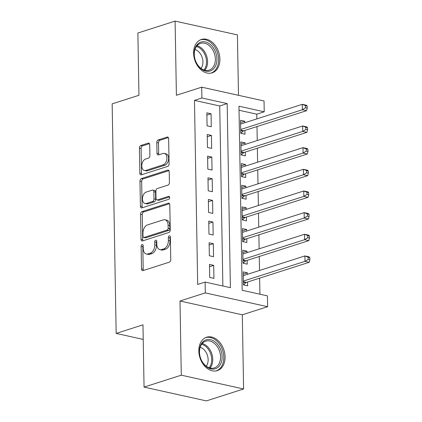 <?xml version="1.0" encoding="UTF-8"?>
<svg xmlns="http://www.w3.org/2000/svg" width="422" height="422" viewBox="0 0 422 422"><rect width="100%" height="100%" fill="white"/><g stroke="black" fill="none" stroke-linecap="round" stroke-linejoin="round"><path stroke-width="0.63" d="M142.119 244.533A1.546 0.992 -77.5 0 0 141.122 246.348L141.518 268.935A2.205 1.414 -77.5 0 0 142.504 270.618A2.205 1.414 -77.5 0 0 143.016 270.592L169.333 262.167A2.205 1.414 -77.5 0 0 170.757 259.572L170.361 236.99A1.546 0.992 -77.5 0 0 169.67 235.808A1.546 0.992 -77.5 0 0 169.312 235.829A1.546 0.992 -77.5 0 0 168.315 237.644L168.367 240.566A7.063 4.531 -77.5 0 1 163.805 248.864L161.615 249.566A7.063 4.531 -77.5 0 1 159.97 249.66A7.063 4.531 -77.5 0 1 156.815 244.264L156.768 241.342A1.546 0.992 -77.5 0 0 156.077 240.16A1.546 0.992 -77.5 0 0 155.718 240.181A1.546 0.992 -77.5 0 0 154.721 241.996L154.768 244.918A7.063 4.531 -77.5 0 1 150.211 253.216L148.017 253.917A7.063 4.531 -77.5 0 1 146.371 254.012A7.063 4.531 -77.5 0 1 143.222 248.616L143.169 245.694A1.546 0.992 -77.5 0 0 142.478 244.512A1.546 0.992 -77.5 0 0 142.119 244.533M143.153 245.462A1.546 0.992 -77.5 0 0 142.805 246.722L143.2 269.305A2.205 1.414 -77.5 0 0 143.485 270.439M170.346 236.758A1.546 0.992 -77.5 0 0 169.997 238.013L170.05 240.941L168.367 240.566M156.747 241.11A1.546 0.992 -77.5 0 0 156.404 242.37L156.457 245.293L154.768 244.918M193.619 53.246A17.539 12.602 72.2 0 0 212.102 72.858A17.539 12.602 72.2 0 0 219.894 59.064A17.539 12.602 72.2 0 0 201.41 39.446A17.539 12.602 72.2 0 0 193.619 53.246M198.815 351.02A17.539 12.602 72.2 0 0 217.304 370.632A17.539 12.602 72.2 0 0 225.09 356.838A17.539 12.602 72.2 0 0 206.606 337.225A17.539 12.602 72.2 0 0 198.815 351.02M149.715 144.788A2.205 1.414 -77.5 0 0 148.729 143.1A2.205 1.414 -77.5 0 0 148.217 143.127L140.832 145.49A2.205 1.414 -77.5 0 0 139.408 148.085L139.846 173.168A2.205 1.414 -77.5 0 0 140.832 174.856A2.205 1.414 -77.5 0 0 141.344 174.829L167.661 166.405A2.205 1.414 -77.5 0 0 169.085 163.81L168.647 138.727A2.205 1.414 -77.5 0 0 167.661 137.039A2.205 1.414 -77.5 0 0 167.149 137.071L158.229 139.925A2.205 1.414 -77.5 0 0 156.805 142.515L156.989 153.255A2.205 1.414 -77.5 0 0 157.976 154.937A2.205 1.414 -77.5 0 0 158.493 154.911L162.913 153.492A5.903 3.787 -77.5 0 1 164.29 153.418A5.903 3.787 -77.5 0 1 166.88 158.962A5.903 3.787 -77.5 0 1 163.114 164.865L145.79 170.414A5.903 3.787 -77.5 0 1 144.414 170.488A5.903 3.787 -77.5 0 1 141.824 164.944A5.903 3.787 -77.5 0 1 145.59 159.041L148.475 158.113A2.205 1.414 -77.5 0 0 149.9 155.523L149.715 144.788M201.906 97.994L201.721 87.169L264.04 100.969L264.225 111.798L238.963 106.202L242.175 290.278L267.437 295.875L267.627 306.704L205.308 292.905L205.124 282.075L230.386 287.672L227.173 103.59L201.906 97.994L194.463 100.378L197.675 284.46L205.124 282.075M144.055 387.101L181.286 375.179L243.605 388.978L206.369 400.9L144.055 387.101L142.968 324.84L116.155 333.417L112.152 103.865L138.959 95.282L137.873 33.021L175.104 21.1L176.401 95.272L201.721 87.169M243.605 388.978L242.312 314.807L179.994 301.007L181.286 375.179M179.994 301.007L205.308 292.905M141.987 211.601A2.205 1.414 -77.5 0 0 140.563 214.197L141.001 239.279A2.205 1.414 -77.5 0 0 141.982 240.967A2.205 1.414 -77.5 0 0 142.499 240.936L168.811 232.511A2.205 1.414 -77.5 0 0 170.24 229.921L169.802 204.839A2.205 1.414 -77.5 0 0 168.816 203.151A2.205 1.414 -77.5 0 0 168.299 203.177L141.987 211.601L143.67 211.976A2.205 1.414 -77.5 0 0 142.246 214.571L142.683 239.654A2.205 1.414 -77.5 0 0 142.968 240.788M140.42 206.226L139.983 181.138A2.205 1.414 -77.5 0 1 141.412 178.548L167.724 170.124A2.205 1.414 -77.5 0 1 168.236 170.092A2.205 1.414 -77.5 0 1 169.222 171.78L169.412 182.515A2.205 1.414 -77.5 0 1 167.988 185.11L157.311 188.528A2.205 1.414 -77.5 0 0 155.887 191.119L156.013 198.24A2.205 1.414 -77.5 0 0 157 199.928A2.205 1.414 -77.5 0 0 157.512 199.896L168.621 196.341A1.546 0.992 -77.5 0 1 168.985 196.32A1.546 0.992 -77.5 0 1 169.66 197.77A1.546 0.992 -77.5 0 1 168.673 199.316L141.924 207.882A2.205 1.414 -77.5 0 1 141.407 207.909A2.205 1.414 -77.5 0 1 140.42 206.226L142.108 206.595L141.671 181.513L139.983 181.138M238.477 95.309L237.422 34.899L175.104 21.1M244.765 122.744L244.739 121.219L240.566 122.554M244.739 121.219L240.529 120.291L240.756 133.283L244.966 134.217L244.897 130.424M245.145 144.398L245.119 142.879L240.946 144.213M245.119 142.879L240.904 141.945L241.131 154.937L245.346 155.871L245.277 152.084M245.52 166.057L245.493 164.533L241.326 165.867M245.493 164.533L241.284 163.604L241.511 176.596L245.72 177.53L245.657 173.737M245.899 187.711L245.873 186.192L241.7 187.526M245.873 186.192L241.664 185.258L241.89 198.25L246.1 199.184L246.031 195.397M246.279 209.37L246.253 207.846L242.08 209.18M246.253 207.846L242.038 206.912L242.265 219.909L246.48 220.843L246.411 217.05M246.654 231.024L246.627 229.505L242.46 230.839M246.627 229.505L242.418 228.571L242.645 241.563L246.854 242.497L246.791 238.71M247.034 252.683L247.007 251.159L242.835 252.493M247.007 251.159L242.798 250.225L243.025 263.222L247.234 264.151L247.165 260.363M209.491 264.425L209.718 277.418L213.928 278.351L213.701 265.354L209.491 264.425M209.112 242.766L209.338 255.764L213.548 256.692L213.321 243.7L209.112 242.766M208.732 221.112L208.959 234.105L213.168 235.038L212.941 222.046L208.732 221.112M208.357 199.453L208.584 212.451L212.793 213.379L212.567 200.387L208.357 199.453M207.977 177.799L208.204 190.791L212.414 191.725L212.187 178.733L207.977 177.799M207.598 156.14L207.824 169.138L212.034 170.066L211.807 157.074L207.598 156.14M207.223 134.486L207.45 147.478L211.659 148.412L211.433 135.42L207.223 134.486M222.869 286.005L219.725 105.975L194.463 100.378M211.28 126.758L211.053 113.761L206.843 112.827L207.07 125.825L211.28 126.758M259.92 294.208L259.641 278.145M259.509 270.465L259.266 256.492M259.129 248.811L258.886 234.832M258.749 227.152L258.507 213.179M258.375 205.498L258.132 191.525M257.995 183.839L257.752 169.866M257.615 162.185L257.373 148.212M257.241 140.526L256.998 126.553M256.861 118.872L256.782 114.183L239.031 110.253M247.413 274.337L247.387 272.818L243.172 271.884L243.399 284.876L247.614 285.81L247.545 282.017M116.155 333.417L143.222 339.415M256.782 114.183L264.225 111.798M242.312 314.807L267.627 306.704M219.725 105.975L227.173 103.59M247.387 272.818L243.214 274.152M213.701 265.354L209.528 266.693M213.321 243.7L209.148 245.034M212.941 222.046L208.774 223.38M212.567 200.387L208.394 201.721M212.187 178.733L208.014 180.067M211.807 157.074L207.64 158.408M211.433 135.42L207.26 136.754M211.053 113.761L206.88 115.095M146.371 254.012L148.053 254.387A7.063 4.531 -77.5 0 0 149.699 254.292L148.017 253.917M156.457 245.293A7.063 4.531 -77.5 0 1 151.894 253.59L149.699 254.292M159.97 249.66L161.652 250.035A7.063 4.531 -77.5 0 0 163.298 249.94L161.615 249.566M170.05 240.941A7.063 4.531 -77.5 0 1 165.493 249.238L163.298 249.94M169.512 203.705L143.67 211.976M143.005 236.283A1.546 0.992 -77.5 0 0 143.696 237.465A1.546 0.992 -77.5 0 0 144.055 237.444L167.154 230.053A1.546 0.992 -77.5 0 0 168.151 228.239L168.098 225.153A7.063 4.531 -77.5 0 0 164.944 219.756A7.063 4.531 -77.5 0 0 163.298 219.851L147.51 224.905A7.063 4.531 -77.5 0 0 142.952 233.202L143.005 236.283M143.696 237.465L145.379 237.839A1.546 0.992 -77.5 0 0 145.738 237.818L144.055 237.444M164.944 219.756L166.632 220.131A7.063 4.531 -77.5 0 1 169.781 225.527L169.834 228.608A1.546 0.992 -77.5 0 1 168.837 230.423L145.738 237.818M168.937 170.646L143.095 178.917A2.205 1.414 -77.5 0 0 141.671 181.513M157 199.928L158.683 200.302A2.205 1.414 -77.5 0 0 159.194 200.271L169.581 196.947M146.239 192.073A5.903 3.787 -77.5 0 0 142.472 197.976A5.903 3.787 -77.5 0 0 145.062 203.52A5.903 3.787 -77.5 0 0 146.439 203.441L152.542 201.489A2.205 1.414 -77.5 0 0 153.967 198.894L153.84 191.773A2.205 1.414 -77.5 0 0 152.859 190.09A2.205 1.414 -77.5 0 0 152.342 190.116L146.239 192.073M145.062 203.52L146.745 203.895A5.903 3.787 -77.5 0 0 148.122 203.815L146.439 203.441M152.859 190.09L154.542 190.459A2.205 1.414 -77.5 0 1 155.528 192.147L155.649 199.268A2.205 1.414 -77.5 0 1 154.225 201.864L148.122 203.815M142.108 206.595A2.205 1.414 -77.5 0 0 142.393 207.73M144.414 170.488L146.096 170.863A5.903 3.787 -77.5 0 0 147.473 170.783L145.79 170.414M164.29 153.418L165.973 153.787A5.903 3.787 -77.5 0 1 168.563 159.331A5.903 3.787 -77.5 0 1 164.796 165.239L147.473 170.783M168.362 137.593L159.912 140.294A2.205 1.414 -77.5 0 0 158.487 142.889L158.677 153.624A2.205 1.414 -77.5 0 0 158.962 154.758M149.43 143.654L142.515 145.864A2.205 1.414 -77.5 0 0 141.09 148.46L141.528 173.542A2.205 1.414 -77.5 0 0 141.813 174.676M243.447 284.887L245.799 282.735A2.247 1.44 102.5 0 1 246.353 282.402L309.205 262.284L304.995 261.35L304.9 255.938L243.241 275.671M243.336 281.089L304.995 261.35L308.166 259.388L309.848 259.757L309.811 257.594L308.129 257.22L308.166 259.388M308.129 257.22L304.9 255.938L309.11 256.866L309.811 257.594M309.848 259.757L309.205 262.284M222.13 356.827A15.176 10.909 -107.8 0 1 211.016 368.928A15.176 10.909 -107.8 0 1 199.395 351.79A15.176 10.909 -107.8 0 1 210.509 339.689A15.176 10.909 -107.8 0 1 222.13 356.827M199.49 352.217A14.053 10.096 72.2 0 0 214.302 367.931A14.053 10.096 72.2 0 0 220.542 356.88A14.053 10.096 72.2 0 0 205.736 341.161A14.053 10.096 72.2 0 0 199.49 352.217M200.181 347.28A11.067 7.949 -107.8 0 1 208.136 359.639A11.067 7.949 -107.8 0 1 206.226 366.175M216.075 370.906L215.911 370.959A17.429 12.523 72.2 0 0 216.075 370.906A17.429 12.523 72.2 0 0 223.818 357.202A17.429 12.523 72.2 0 0 205.451 337.711A17.429 12.523 72.2 0 0 205.271 337.769L205.451 337.711M211.469 70.453A15.176 10.909 -107.8 0 1 195.845 61.665A15.176 10.909 -107.8 0 1 199.659 42.617A15.176 10.909 -107.8 0 1 215.283 51.405A15.176 10.909 -107.8 0 1 211.469 70.453M199.353 43.888A14.053 10.096 72.2 0 0 195.492 60.694A14.053 10.096 72.2 0 0 209.106 70.157A14.053 10.096 72.2 0 0 210.288 69.662A14.053 10.096 72.2 0 0 214.149 52.85A14.053 10.096 72.2 0 0 200.534 43.387A14.053 10.096 72.2 0 0 199.353 43.888M210.879 73.133L210.71 73.185A17.429 12.523 72.2 0 0 210.879 73.133A17.429 12.523 72.2 0 0 212.345 72.515A17.429 12.523 72.2 0 0 217.13 51.674A17.429 12.523 72.2 0 0 200.25 39.937A17.429 12.523 72.2 0 0 200.075 39.995L200.25 39.937M194.985 49.506A11.067 7.949 -107.8 0 1 202.222 57.603A11.067 7.949 -107.8 0 1 201.03 68.401M243.072 263.233L245.425 261.081A2.247 1.44 102.5 0 1 245.979 260.743L308.825 240.624L304.615 239.691L304.52 234.279L242.861 254.018M242.956 259.43L304.615 239.691L307.786 237.728L309.474 238.103L309.431 235.935L307.749 235.566L307.786 237.728M307.749 235.566L304.52 234.279L308.73 235.212L309.431 235.935M309.474 238.103L308.825 240.624M242.692 241.574L245.045 239.422A2.247 1.44 102.5 0 1 245.599 239.089L308.45 218.971L304.236 218.037L304.146 212.625L242.486 232.358M242.581 237.776L304.236 218.037L307.411 216.075L309.094 216.444L309.057 214.281L307.369 213.907L307.411 216.075M307.369 213.907L304.146 212.625L308.355 213.553L309.057 214.281M309.094 216.444L308.45 218.971M242.312 219.92L244.665 217.768A2.247 1.44 102.5 0 1 245.219 217.43L308.071 197.311L303.861 196.383L303.766 190.966L242.107 210.705M242.202 216.117L303.861 196.383L307.031 194.415L308.714 194.79L308.677 192.622L306.994 192.253L307.031 194.415M306.994 192.253L303.766 190.966L307.976 191.899L308.677 192.622M308.714 194.79L308.071 197.311M241.938 198.261L244.291 196.109A2.247 1.44 102.5 0 1 244.844 195.776L307.691 175.657L303.481 174.724L303.386 169.312L241.727 189.045M241.822 194.463L303.481 174.724L306.652 172.762L308.34 173.131L308.297 170.968L306.615 170.593L306.652 172.762M306.615 170.593L303.386 169.312L307.596 170.24L308.297 170.968M308.34 173.131L307.691 175.657M241.558 176.607L243.911 174.455A2.247 1.44 102.5 0 1 244.465 174.117L307.316 153.998L303.101 153.07L303.012 147.653L241.352 167.392M241.447 172.804L303.101 153.07L306.277 151.102L307.96 151.477L307.923 149.309L306.235 148.94L306.277 151.102M306.235 148.94L303.012 147.653L307.221 148.586L307.923 149.309M307.96 151.477L307.316 153.998M241.178 154.948L243.531 152.796A2.247 1.44 102.5 0 1 244.085 152.463L306.936 132.344L302.727 131.411L302.632 125.999L240.973 145.738M241.067 151.15L302.727 131.411L305.897 129.448L307.58 129.818L307.543 127.655L305.86 127.28L305.897 129.448M305.86 127.28L302.632 125.999L306.841 126.932L307.543 127.655M307.58 129.818L306.936 132.344M240.804 133.294L243.156 131.142A2.247 1.44 102.5 0 1 243.71 130.804L306.557 110.685L302.347 109.757L302.252 104.34L240.593 124.079M240.688 129.491L302.347 109.757L305.517 107.789L307.205 108.164L307.163 105.996L305.481 105.627L305.517 107.789M305.481 105.627L302.252 104.34L306.462 105.273L307.163 105.996M307.205 108.164L306.557 110.685M142.805 246.722L141.122 246.348M169.997 238.013L168.315 237.644M156.404 242.37L154.721 241.996M151.894 253.59L150.211 253.216M165.493 249.238L163.805 248.864M143.2 269.305L141.518 268.935M169.269 203.393L168.299 203.177M142.683 239.654L141.001 239.279M142.246 214.571L140.563 214.197M168.837 230.423L167.154 230.053M169.834 228.608L168.151 228.239M169.781 225.527L168.098 225.153M143.095 178.917L141.412 178.548M168.695 170.34L167.724 170.124M159.194 200.271L157.512 199.896M169.301 196.494L168.621 196.341M154.225 201.864L152.542 201.489M155.649 199.268L153.967 198.894M155.528 192.147L153.84 191.773M164.796 165.239L163.114 164.865M158.677 153.624L156.989 153.255M158.487 142.889L156.805 142.515M159.912 140.294L158.229 139.925M168.114 137.282L167.149 137.071M141.528 173.542L139.846 173.168M141.09 148.46L139.408 148.085M142.515 145.864L140.832 145.49M149.182 143.343L148.217 143.127M245.799 282.735L243.357 282.191M246.353 282.402L243.346 281.732M202.217 343.54A14.053 10.096 -107.8 0 1 212.783 359.365A14.053 10.096 -107.8 0 1 210.061 368.037M209.18 367.773A13.594 9.769 72.2 0 0 211.702 359.523A13.594 9.769 72.2 0 0 201.653 344.262M197.021 45.766A14.053 10.096 -107.8 0 1 206.68 56.179A14.053 10.096 -107.8 0 1 204.86 70.263M203.984 69.999A13.594 9.769 72.2 0 0 205.625 56.516A13.594 9.769 72.2 0 0 196.457 46.489M245.425 261.081L242.977 260.538M245.979 260.743L242.966 260.079M245.045 239.422L242.597 238.884M245.599 239.089L242.592 238.425M244.665 217.768L242.223 217.225M245.219 217.43L242.212 216.766M244.291 196.109L241.843 195.571M244.844 195.776L241.832 195.112M243.911 174.455L241.463 173.911M244.465 174.117L241.458 173.453M243.531 152.796L241.089 152.258M244.085 152.463L241.078 151.799M243.156 131.142L240.709 130.598M243.71 130.804L240.698 130.14"/></g></svg>
